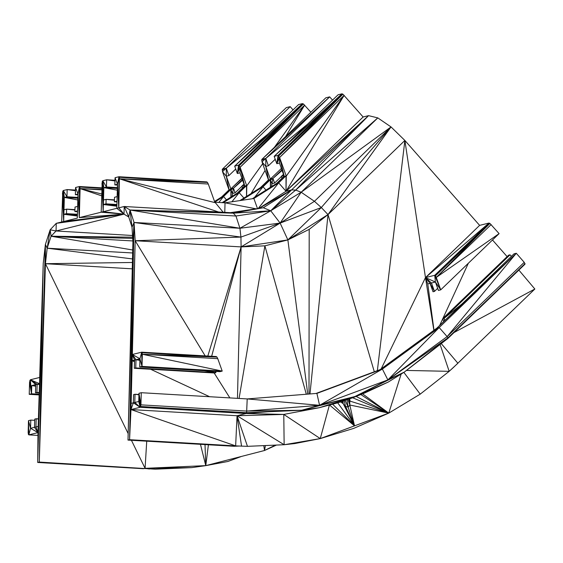 <?xml version="1.0" encoding="UTF-8"?>
<svg xmlns="http://www.w3.org/2000/svg" width="563" height="563" viewBox="0 0 563 563"><rect width="100%" height="100%" fill="white"/><g stroke="black" fill="none" stroke-linecap="round" stroke-linejoin="round"><path stroke-width="0.84" d="M101.812 189.872L80.108 188.598L79.292 217.628L103.163 211.716L103.36 204.503L105.985 203.855L106.111 199.358L103.486 200.006L103.831 187.634L106.456 186.986L106.653 179.787L102.776 180.751L102.248 181.532L101.185 212.202L124.008 214.144L128.758 217.001L132.009 227.163L132.931 242.02L127.998 440.09L129.574 439.703L130.975 409.554L140.152 407.281L140.933 404.853L141.278 392.707L138.977 393.277L138.744 401.489L134.796 402.468L135.021 394.255L133.586 394.614L133.361 402.819L131.123 403.375L132.192 360.672L134.55 360.088L134.325 368.293L135.76 367.942L135.986 359.729L139.941 358.751L139.708 366.963L142.01 366.393L142.348 354.247L141.693 352.178L132.347 354.493L135.176 240.725L134.05 222.484L130.053 210.006L124.219 206.494L118.786 207.838L119.433 177.275L118.941 176.74L115.063 177.704L114.859 184.903L117.484 184.249L117.139 196.621L114.514 197.275L114.395 201.772L117.013 201.118L116.815 208.331L103.163 211.716L101.994 183.179M101.643 195.825L80.108 188.598L79.446 186.529L75.569 187.493L75.365 194.692L77.99 194.038L77.645 206.41L75.02 207.057L74.893 211.561L77.518 210.907L77.314 218.12L63.668 221.498L63.865 214.292L66.49 213.644L66.617 209.14L63.992 209.795L64.337 197.423L66.962 196.776L67.159 189.576L63.281 190.533L62.753 191.321L61.691 221.991L56.258 223.335L50.156 229.788L45.385 244.483L43.224 263.512L39.691 377.449L30.346 379.772L29.565 382.2L29.227 394.339L31.521 393.769L31.753 385.564L35.708 384.585L35.476 392.791L36.912 392.439L37.144 384.226L39.501 383.642L38.178 426.409L35.948 426.965L36.18 418.752L34.744 419.111L34.512 427.317L30.557 428.295L30.789 420.089L28.488 420.66L28.15 432.806L28.804 434.875L37.988 432.602L37.707 462.469L39.283 462.075L45.427 263.702L47.186 248.206L51.071 236.235L56.047 230.985L124.008 214.144L103.163 211.716L102.248 181.532M132.734 250L51.071 236.235L132.636 237.185M132.53 235.503L56.047 230.985L50.156 229.788L51.071 236.235L132.706 238.374M132.509 258.945L47.186 248.206L132.657 252.963M132.868 240.95L51.071 236.235M132.263 268.84L45.427 263.702L132.425 262.478M50.156 229.788L47.186 248.206L45.385 244.483L39.283 462.075L155.275 469.183L39.283 462.075L43.224 263.512L37.707 462.469L143.502 468.719L145.078 468.332L149.385 469.007M37.707 462.469L39.691 377.449L37.707 462.469L38.178 426.409L37.988 432.602L30.557 428.295L28.804 434.875L37.96 435.41M30.789 420.089L34.709 420.315M38.404 419.076L36.18 418.752L38.411 418.886M39.501 383.642L30.346 379.772L37.144 384.226L39.48 384.367M36.912 392.439L39.227 392.573M35.476 392.791L39.213 393.009M35.659 386.197L31.753 385.564L35.673 385.796M39.473 384.606L37.144 384.226L35.708 384.585L30.346 379.772L31.521 393.769L39.178 394.22M29.227 394.339L39.157 394.923M75.477 190.723L67.159 189.576L75.498 190.062M56.047 230.985L56.258 223.335L124.008 214.144L79.292 217.628L124.008 214.144L61.691 221.991L63.668 221.498L63.281 190.533L66.962 196.776L77.898 197.416M63.281 190.533L64.337 197.423L77.87 198.218M74.942 210.02L66.617 209.14L74.949 209.633M66.49 213.644L77.427 214.285M77.377 216.009L63.865 214.292L77.398 215.087M74.893 211.561L77.497 211.709M75.365 194.692L77.968 194.84M79.446 186.529L77.99 194.038L79.292 217.628L79.446 186.529L101.868 187.845M101.854 188.345L79.939 187.064L101.854 188.225M114.972 180.941L106.653 179.787L114.993 180.28M103.163 211.716L102.776 180.751L106.456 186.986L117.393 187.627M102.776 180.751L103.831 187.634L117.371 188.429M114.437 200.231L106.111 199.358L114.444 199.844M105.985 203.855L116.921 204.496M116.872 206.22L103.36 204.503L116.9 205.298M114.395 201.772L116.991 201.92M114.859 184.903L117.463 185.051M62.5 192.961L63.668 221.498L124.008 214.144L116.815 208.331L118.786 207.838L117.484 184.249L118.941 176.74L206.748 181.898L207.473 182.419L119.433 177.275L206.748 181.898M218.564 211.998L119.602 178.816L214.946 202.61L208.289 184.024L119.602 178.816L207.473 182.419L208.289 184.024M118.941 176.74L118.786 207.838L124.008 214.144L124.219 206.494L230.288 212.68L263.294 207.747L291.599 189.886L368.561 115.647L377.794 117.892L391.032 126.935L404.874 140.454L479.62 225.369L488.973 223.054L489.909 223.42L499.1 233.624L440.723 289.854L438.422 290.424L435.41 282.028L431.462 283.006L434.467 291.409L433.031 291.761L430.026 283.365L427.767 283.921L425.473 277.601L434.727 275.307L488.973 223.054L435.459 275.828L489.909 223.42L436.269 277.432L440.723 289.854L435.459 275.828L436.269 277.432L499.1 233.624M205.178 355.9L135.176 240.725L241.112 246.904L240.936 237.079L239.929 228.261L235.953 216.016L130.053 210.006L132.009 227.163L134.05 222.484L129.574 439.703L135.176 240.725L240.936 237.079L134.05 222.484L239.929 228.261L130.053 210.006L230.288 212.68L233.286 213.166L263.294 207.747L270.733 210.78L291.599 189.886L295.681 190.076L377.794 117.892L301.177 192.229L391.032 126.935L328.011 214.587L404.874 140.454L425.473 277.601L488.973 223.054M124.219 206.494L128.758 217.001L130.053 210.006L233.286 213.166L270.733 210.78L295.681 190.076L301.177 192.229L314.435 201.315L391.032 126.935L321.311 207.543L280.135 223.089L270.733 210.78L239.929 228.261L280.135 223.089L301.177 192.229L270.733 210.78L235.953 216.016L233.286 213.166M132.931 242.02L134.05 222.484L127.998 440.09L234.067 446.276L129.574 439.703L132.347 354.493L139.941 358.751L141.693 352.178L216.22 356.548L216.952 357.069L142.186 352.705L216.22 356.548M141.693 352.178L142.01 366.393L222.216 371.101L217.761 358.673L142.348 354.247L216.952 357.069L217.761 358.673M139.708 366.963L219.915 371.671L222.216 371.101L142.348 354.247M139.898 360.362L135.986 359.729L134.55 360.088L132.347 354.493L135.986 359.729L139.906 359.961M135.76 367.942L215.96 372.65L215.516 371.411M134.325 368.293L214.524 373.009L215.96 372.65L204.179 370.743M132.347 354.493L132.192 360.672L134.529 360.806M138.934 394.832L135.021 394.255L138.941 394.487M141.278 392.707L247.206 398.928L316.899 393.403L382.383 369.054L380.088 369.624L436.895 328.116L439.189 327.546L516.292 253.273L524.23 262.337L524.983 264.195L447.881 338.469L404.297 372.094L388.174 382.101L364.733 392.981L352.818 397.738L337.385 402.918L319.341 407.696L283.78 414.424L237.044 415.74L246.087 413.502L140.152 407.281L134.796 402.468L133.361 402.819L140.152 407.281L138.744 401.489M140.152 407.281L138.977 393.277L140.933 404.853L246.868 411.074L319.566 405.311L387.872 379.912L447.128 336.611L524.23 262.337M329.411 405.05L320.263 438.591L283.78 414.424L246.087 413.502L246.615 412.714L140.68 406.493L138.977 393.277M340.699 401.912L319.341 407.696L301.655 410.258L246.615 412.714L247.206 398.928L319.566 405.311L354.901 396.542L319.341 407.696L352.818 397.738M239.057 446.051L234.067 446.276L235.644 445.889L129.574 439.703L131.123 403.375L130.975 409.554L237.044 415.74L247.46 446.339L284.146 444.728L320.263 438.591L354.521 425.853L342.079 401.44M283.478 174.319L281.352 176.367L283.977 175.712L279.445 163.059L276.82 163.706L274.181 156.345L338.089 94.781L341.973 93.817L342.909 94.183L363.128 116.991L368.561 115.647L295.681 190.076M243.983 184.108L241.858 186.149L244.483 185.501L239.951 172.841L237.326 173.495L234.687 166.127L298.594 104.57L302.479 103.606L303.415 103.972L310.875 112.206M260.514 187.585L268.467 179.921M302.479 103.606L239.296 165.691L303.415 103.972L240.112 167.288L237.326 173.495L238.571 165.17L302.479 103.606L234.687 166.127L238.571 165.17L240.112 167.288L304.667 105.105L285.631 136.528M244.715 186.036L240.112 167.288L246.77 185.881L246.517 185.593L239.184 192.659L223.244 202.708M242.526 188.021L241.858 186.149M241.907 186.283L235.102 192.835L232.477 193.489L230.886 189.464L223.553 196.529L214.756 202.075M242.379 179.632L233.455 188.232L235.102 192.835M241.879 178.239L230.83 188.886L233.455 188.232L242.59 180.216M235.728 169.02L228.923 175.579L226.298 176.226L230.83 188.886L241.956 178.457M229.05 189.921L222.505 171.652L222.399 169.174L286.307 107.61L290.191 106.653L293.049 109.912M290.191 106.653L226.284 168.21L228.923 175.579M222.399 169.174L226.284 168.21L267.946 134.093M276.475 445.066L264.519 450.499L275.413 445.115M518.861 270.092L534.85 289.016L453.567 367.336L449.175 371.334L440.104 344.472M492.491 239.986L507.115 256.608M516.292 253.273L436.895 328.116L513.998 253.843L516.292 253.273L447.128 336.611L447.958 337.849L525.061 263.583M388.174 382.101L354.901 396.542L387.872 379.912L447.958 337.849L447.881 338.469M443.7 321.55L442.68 318.686L508.607 255.18L510.043 254.821L511.387 256.355M510.043 254.821L444.116 318.334L444.869 320.431M442.68 318.686L444.116 318.334L461.956 303.971M437.669 288.326L434.467 291.409L430.026 283.365L425.473 277.601L433.862 330.333M491.161 224.553L436.269 277.432M479.62 225.369L425.473 277.601L435.41 282.028L434.727 275.307L435.459 275.828M240.936 237.079L280.135 223.089L241.112 246.904L287.876 239.915L280.135 223.089L314.435 201.315L321.311 207.543L328.011 214.587L374.311 371.77M363.128 116.991L286.025 191.265L291.599 189.886L259.008 208.387M341.973 93.817L278.791 155.902L342.909 94.183L279.607 157.506L276.82 163.706L278.066 155.381L341.973 93.817L274.181 156.345L278.066 155.381L279.607 157.506L344.162 95.316L286.025 191.265L368.561 115.647M284.209 176.254L279.607 157.506L286.264 176.092L344.162 95.316M282.021 178.232L281.352 176.367L283.492 174.361M281.401 176.493L274.596 183.052L271.971 183.7L271.577 186.592M281.873 169.843L272.949 178.45L274.596 183.052M281.373 168.45L270.324 179.097L272.949 178.45L282.084 170.427M275.223 159.238L268.417 165.789L265.792 166.437L270.324 179.097L269.276 179.949M268.544 180.132L262.006 161.87L261.894 159.385L325.808 97.821L329.686 96.864L332.543 100.13M268.593 180.118L265.792 166.437L262.006 161.87L265.778 158.428L261.894 159.385L329.686 96.864L265.778 158.428L268.417 165.789M239.88 200.597L261.077 187.233L268.41 180.167L270.381 179.674L271.971 183.7L272.949 178.45L270.254 179.71M246.531 196.403L246.517 185.593L244.539 186.079L237.206 193.144L239.184 192.659L231.886 201.793M246.517 185.593L237.206 193.144L222.146 202.645M230.893 197.127L230.886 189.464L228.916 189.956L221.576 197.022L223.553 196.529L218.824 202.448M230.886 189.464L221.576 197.022L214.538 201.463M241.414 456.452L227.881 461.484L205.769 465.629L191.842 467.607L155.275 469.183M265.405 445.551L264.519 450.499L205.769 465.629L145.078 468.332L131.425 440.287M241.457 200.365L263.048 186.74L261.077 187.233L270.381 179.674L270.395 187.338M240.105 200.562L263.048 186.74L270.381 179.674M223.187 212.265L214.96 202.223L225.031 202.814L253.885 198.507L278.678 182.869L252.337 198.732L276.7 183.355L284.034 176.296L286.264 176.092L286.025 191.265L286.011 175.804L278.678 182.869L276.7 183.355L286.011 175.804M258.832 208.416L286.025 191.265L278.678 182.869L258.192 208.507M207.817 356.055L241.112 246.904L264.891 245.834L287.876 239.915L321.311 207.543M287.876 239.915L328.011 214.587L309.193 229.366L287.876 239.915L307.736 394.128M315.927 393.481L380.088 369.624L439.189 327.546L447.128 336.611M301.655 410.258L319.566 405.311L382.383 369.054L439.189 327.546L387.872 379.912L404.297 372.094L354.901 396.542L301.655 410.258L246.868 411.074M332.634 404.199L354.521 425.853L388.773 413.115L362.572 393.84M340.622 401.94L343.113 403.629L342.339 401.349M329.517 405.022L354.521 425.853L345.548 406.423L343.113 403.629L342.642 401.243M349.743 398.794L349.82 405.015L348.103 407.14L345.548 406.423L344.253 400.687M283.78 414.424L284.146 444.728L294.885 443.545L320.263 438.591L353.677 428.408L388.773 413.115L420.209 394.142L449.175 371.334L457.888 363.255L441.258 343.578M356.09 396.429L388.773 413.115L420.209 394.142L403.861 372.368M349.137 399.005L349.82 405.015L354.521 425.853L348.103 407.14L345.21 400.363M133.361 402.819L130.975 409.554L235.644 445.889L247.46 446.339M268.051 411.757L246.087 413.502M343.085 401.088L343.113 403.629M352.698 397.781L388.773 413.115L349.82 405.015L347.941 399.42M347.005 399.737L348.103 407.14M360.841 394.529L388.773 413.115L350.102 401.152L349.623 398.836M364.733 392.981L358.335 395.05M319.341 407.696L337.385 402.918M447.958 337.849L404.297 372.094M77.645 206.41L77.518 210.907M79.292 217.628L79.939 187.064M101.692 193.989L80.108 188.598L101.819 189.492M45.385 244.483L45.427 263.702L128.16 433.587M191.842 467.607L145.078 468.332L146.732 441.181M37.988 432.602L34.512 427.317L35.948 426.965L37.988 432.602M28.804 434.875L28.488 420.66L28.319 434.34M30.557 428.295L28.488 420.66M29.818 380.553L31.521 393.769L29.565 382.2M63.668 221.498L62.753 191.321M63.865 214.292L63.992 209.795M77.821 199.971L64.337 197.423M77.99 194.038L75.569 187.493M103.36 204.503L103.486 200.006M117.322 190.181L103.831 187.634M117.013 201.118L117.139 196.621M117.484 184.249L115.063 177.704M118.786 207.838L119.433 177.275M129.574 439.703L132.192 360.672L134.508 361.749M139.941 358.751L142.01 366.393L142.186 352.705M209.619 396.718L150.624 369.251M229.866 397.907L214.179 372.988M235.644 445.889L237.044 415.74L241.548 446.17M265.074 170.448L251.091 193.524M304.667 105.105L274.371 147.365M262.661 163.706L246.77 185.881L246.608 196.353M231.027 197.043L231.14 189.752L233.455 188.232L232.083 196.381M234.461 170.244L235.806 169.252M263.808 445.622L264.519 450.499M454.067 332.515L534.85 289.016M468.36 263.231L442.898 318.468M442.729 318.841L439.703 325.407M427.767 283.921L433.989 330.235M377.358 370.637L404.874 140.454M381.242 368.779L425.473 277.601L431.462 283.006L430.026 283.365M273.956 160.455L275.3 159.463M265.792 166.437L265.778 158.428L307.44 124.303M243.913 198.056L239.184 192.659L222.561 202.666M239.951 172.841L240.112 167.288L244.68 186.05M239.296 165.691L237.326 173.495M244.483 185.501L244.342 186.276M226.502 199.893L223.553 196.529L214.686 201.871M233.455 188.232L230.76 189.499M229.099 189.907L226.298 176.226L222.505 171.652L226.284 168.21L222.132 169.942M226.298 176.226L226.284 168.21M229.781 189.738L230.83 188.886M208.409 444.777L205.769 465.629L200.463 444.313M205.009 444.58L205.769 465.629M265.778 158.428L261.626 160.152M270.522 187.254L270.634 179.963L272.949 178.45M254.631 197.275L263.048 186.74L265.996 190.111M279.445 163.059L279.607 157.506L284.174 176.261M283.977 175.712L283.836 176.486M224.771 212.357L225.031 202.814L256.088 208.824M257.502 208.613L253.885 198.507M278.791 155.902L276.82 163.706M239.078 398.449L264.891 245.834L306.307 394.241M309.003 394.03L309.193 229.366M211.653 356.28L241.112 246.904L237.466 398.358M309.981 393.952L328.011 214.587M434.727 275.307L440.723 289.854L435.41 282.028M444.116 318.334L444.545 320.741M354.521 425.853L337.701 402.826M388.773 413.115L401.166 374.043M406.458 370.433L449.175 371.334M284.146 444.728L237.044 415.74M319.566 405.311L316.899 393.403M382.383 369.054L387.872 379.912"/></g></svg>
